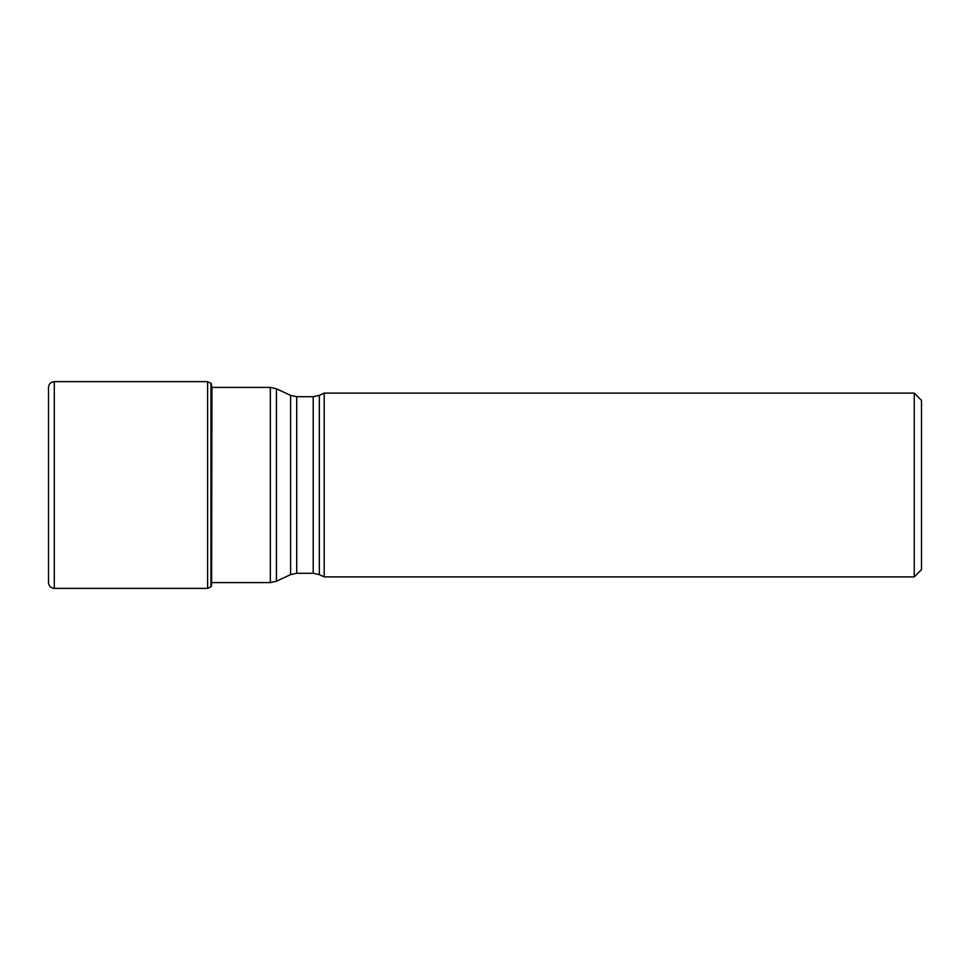 <?xml version="1.0" encoding="UTF-8"?>
<svg xmlns="http://www.w3.org/2000/svg" width="970" height="970" viewBox="0 0 970 970"><rect width="100%" height="100%" fill="white"/><g stroke="black" fill="none" stroke-linecap="round" stroke-linejoin="round"><path stroke-width="1.45" d="M210.951 383.186L210.951 586.814L207.616 588.378L207.616 381.622L211.217 383.526L210.951 586.814M54.284 588.378C50.767 588.038 48.84 586.11 48.5 582.594L48.5 387.406C48.84 383.89 50.767 381.962 54.284 381.622L54.284 588.378L207.616 588.378M319.336 395.372L324.186 393.105L324.186 576.895L319.336 574.628L319.336 395.372L313.213 396.718L296.723 396.718L290.6 395.372L276.438 388.764L276.438 581.236L290.6 574.628L290.6 395.372M914.261 576.895L921.5 569.657L921.5 400.343L914.261 393.105L914.261 576.895L324.186 576.895M211.775 386.557L211.606 584.364L211.921 387.406M211.775 387.406L270.327 387.406L270.327 582.594L211.921 582.594M319.336 574.628L313.213 573.282L296.723 573.282L296.723 396.718M313.213 573.282L313.213 396.718M54.284 381.622L207.616 381.622M211.217 383.526L211.606 385.636M211.606 584.364L211.217 586.474M270.327 387.406L276.438 388.764M270.327 582.594L276.438 581.236M296.723 573.282L290.6 574.628M914.261 393.105L324.186 393.105"/></g></svg>
